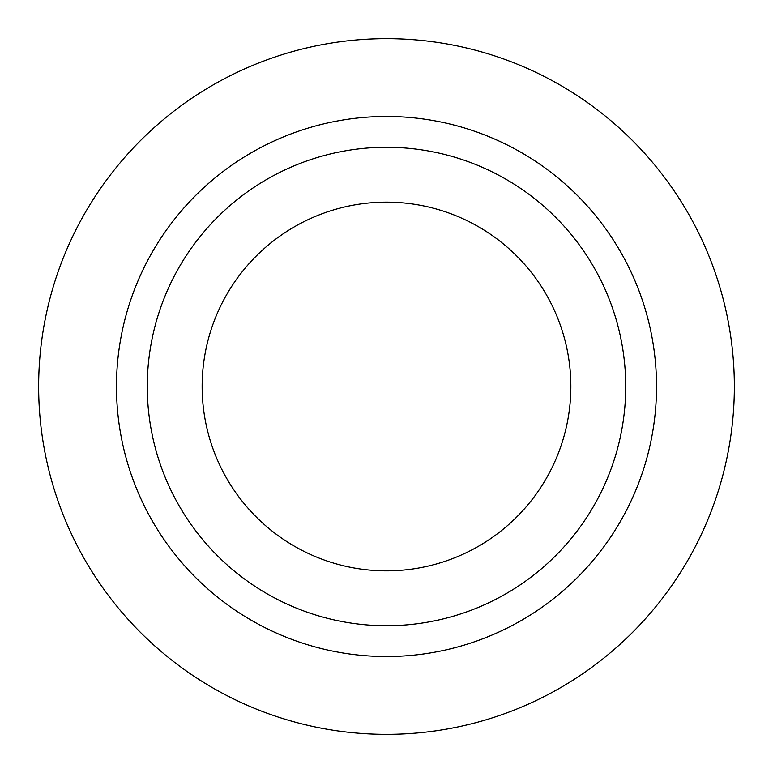 <?xml version="1.0" encoding="UTF-8"?>
<svg xmlns="http://www.w3.org/2000/svg" width="773" height="773" viewBox="0 0 773 773"><rect width="100%" height="100%" fill="white"/><g stroke="black" fill="none" stroke-linecap="round" stroke-linejoin="round"><path stroke-width="1.16" d="M734.35 386.5A347.85 347.85 0 0 1 212.575 687.748A347.85 347.85 0 0 1 212.575 85.252A347.85 347.85 0 0 1 734.35 386.5M656.528 386.5A270.028 270.028 0 0 1 251.486 620.352A270.028 270.028 0 0 1 251.486 152.648A270.028 270.028 0 0 1 656.528 386.5M625.724 386.5A239.224 239.224 0 0 1 266.888 593.674A239.224 239.224 0 0 1 266.888 179.326A239.224 239.224 0 0 1 625.724 386.5M570.851 386.5A184.351 184.351 0 0 1 294.32 546.153A184.351 184.351 0 0 1 294.32 226.847A184.351 184.351 0 0 1 570.851 386.5"/></g></svg>
